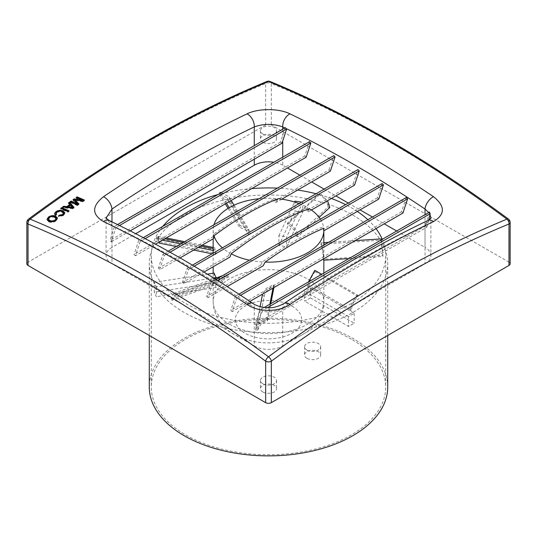 <?xml version="1.0" encoding="UTF-8"?>
<svg xmlns="http://www.w3.org/2000/svg" width="537" height="537" viewBox="0 0 537 537"><rect width="100%" height="100%" fill="white"/><g stroke="black" fill="none" stroke-linecap="round" stroke-linejoin="round"><path stroke-width="0.4" stroke-dasharray="2.69 2.01" d="M387.727 387.043A119.227 68.837 0 0 0 352.809 338.364A119.227 68.837 0 0 0 222.875 323.442A119.227 68.837 0 0 0 149.273 387.043M352.809 215.136A119.227 68.837 180 0 1 387.727 263.815A119.227 68.837 180 0 1 314.125 327.409A119.227 68.837 180 0 1 184.191 312.487A119.227 68.837 180 0 1 149.273 263.815A119.227 68.837 180 0 1 222.875 200.214A119.227 68.837 180 0 1 352.809 215.136M262.808 142.231A8.048 4.645 180 0 1 260.452 138.942A8.048 4.645 180 0 1 265.419 134.653A8.048 4.645 180 0 1 274.192 135.66A8.048 4.645 180 0 1 276.548 138.942A8.048 4.645 180 0 1 271.581 143.238A8.048 4.645 180 0 1 262.808 142.231M262.808 134.015A8.048 4.645 180 0 1 260.452 130.726A8.048 4.645 180 0 1 265.419 126.437A8.048 4.645 180 0 1 274.192 127.444A8.048 4.645 180 0 1 276.548 130.726A8.048 4.645 180 0 1 271.581 135.022A8.048 4.645 180 0 1 262.808 134.015M262.808 391.97A8.048 4.645 180 0 1 260.452 388.681A8.048 4.645 180 0 1 265.419 384.391A8.048 4.645 180 0 1 274.192 385.398A8.048 4.645 180 0 1 276.548 388.681A8.048 4.645 180 0 1 271.581 392.977A8.048 4.645 180 0 1 262.808 391.97M262.808 383.754A8.048 4.645 180 0 1 260.452 380.464A8.048 4.645 180 0 1 265.419 376.175A8.048 4.645 180 0 1 274.192 377.182A8.048 4.645 180 0 1 276.548 380.464A8.048 4.645 180 0 1 271.581 384.761A8.048 4.645 180 0 1 262.808 383.754M306.916 358.286A8.048 4.645 180 0 1 304.56 354.997A8.048 4.645 180 0 1 309.527 350.708A8.048 4.645 180 0 1 318.3 351.715A8.048 4.645 180 0 1 320.656 354.997A8.048 4.645 180 0 1 315.689 359.293A8.048 4.645 180 0 1 306.916 358.286M306.916 350.07A8.048 4.645 180 0 1 304.56 346.781A8.048 4.645 180 0 1 309.527 342.492A8.048 4.645 180 0 1 318.3 343.499A8.048 4.645 180 0 1 320.656 346.781A8.048 4.645 180 0 1 315.689 351.077A8.048 4.645 180 0 1 306.916 350.07M428.701 212.518L429.164 213.149L425.747 225.748L426.962 227.104L256.525 325.509L262.405 311.232C270.131 312.769 276.904 311.574 282.731 307.647A1190.146 687.138 -60 0 1 353.876 263.09A1190.146 687.138 -60 0 1 425.022 225.493A10.062 6.276 64.4 0 1 427.788 220.526M213.592 277.998L156.388 286.845A117.214 67.675 180 0 1 154.3 282.361L154.3 292.215L214.149 282.959L214.149 273.098M156.388 286.845L156.388 296.706A117.214 67.675 180 0 1 154.3 292.215M301.505 202.16A117.214 67.675 180 0 1 302.707 202.368L302.707 212.229L286.671 246.778L286.671 236.918A55.338 31.952 180 0 0 278.898 235.716L278.898 245.577A55.338 31.952 180 0 1 286.671 246.778M294.934 201.167L294.934 211.028A117.214 67.675 180 0 1 302.707 212.229M351.386 339.189A117.214 67.675 0 0 0 223.64 324.516A117.214 67.675 0 0 0 151.286 387.043A117.214 67.675 0 0 0 185.614 434.896A117.214 67.675 0 0 0 313.36 449.563A117.214 67.675 0 0 0 385.714 387.043A117.214 67.675 0 0 0 351.386 339.189M357.333 211.444A117.214 67.675 0 0 0 351.386 207.745A117.214 67.675 0 0 0 345.613 204.631M331.396 198.489A117.214 67.675 0 0 0 316.078 193.75M297.639 190.044A117.214 67.675 0 0 0 277.448 188.118M251.732 188.621A117.214 67.675 0 0 0 217.948 194.542M162.745 226.413A117.214 67.675 0 0 0 151.286 255.599A117.214 67.675 0 0 0 185.614 303.452A117.214 67.675 0 0 0 313.36 318.119A117.214 67.675 0 0 0 385.714 255.599A117.214 67.675 0 0 0 382.277 239.321M299.062 203.57A55.338 31.952 180 0 1 307.627 207.611A55.338 31.952 180 0 1 307.869 207.752A208.584 77.966 133.4 0 0 270.353 225.459A208.584 77.966 133.4 0 0 229.614 252.934A55.338 31.952 180 0 1 229.373 252.793A55.338 31.952 180 0 1 222.372 247.852M259.089 198.724A55.338 31.952 180 0 1 275.494 198.509A195.636 73.126 133.4 0 0 245.624 213.142A195.636 73.126 133.4 0 0 213.605 234.246A55.338 31.952 180 0 1 213.162 230.205A55.338 31.952 180 0 1 213.968 224.768M320.428 219.17A55.338 31.952 180 0 1 323.496 226.661A215.914 80.704 133.4 0 0 293.873 241.455A215.914 80.704 133.4 0 0 262.365 261.955L260.734 265.15L263.157 265.822M229.614 252.934L228.702 255.713L230.051 257.001M315.085 271.641L357.89 296.35C354.185 300.364 352.01 304.969 351.366 310.158L309.023 285.711C309.735 280.529 311.755 275.837 315.085 271.641L314.796 270.312M309.023 285.711L307.627 286.402L308.507 281.912M310.373 297.847A55.338 31.952 180 0 1 304.68 301.129L304.68 291.276A55.338 31.952 180 0 0 310.373 287.986L310.373 297.847L354.178 323.14A117.214 67.675 180 0 1 348.493 326.422L304.68 301.129M264.298 295.813L262.304 295.558L262.432 294.699L266.184 288.436L273.669 284.617L274.199 286.174L267.688 289.557L264.412 295.061L257.592 330.168L255.599 329.906L262.304 295.558M323.227 259.23C323.281 253.84 322.502 248.799 320.898 244.12L321.066 242.825C322.811 248.242 323.616 254.048 323.489 260.237L323.227 259.23L382.74 255.357L381.048 240.207L320.898 244.12M311.406 210.027L308.298 211.82L306.949 210.538L307.869 207.752M308.298 211.82L309.325 208.638M323.838 230.782L323.287 229.037L323.496 226.661M323.576 230.93L323.737 228.252M262.365 261.955A55.338 31.952 180 0 1 249.383 260.183M213.605 234.246L213.713 238.502M281.797 199.193L276.266 202.389L273.843 201.717L275.494 198.509M276.266 202.389L278.092 198.737M296.223 236.307L297.941 236.763C297.236 230.715 293.84 226.084 287.751 222.855L287.248 224.338C292.584 227.091 295.578 231.078 296.223 236.307L328.087 207.027L329.792 207.497M248.342 234.199L250.222 233.655L248.926 229.722L239.938 225.446L239.482 227.191L247.228 230.803L248.342 234.199L228.567 201.57L230.454 201.033L250.222 233.655M215.639 254.504L216.27 253.263L214.578 247.705L213.632 248.638L213.565 250.531L214.317 249.705L215.639 254.504L212.088 253.786M222.741 281.925L221.647 280.811L224.768 274.87L228.648 274.978L229.017 276.783L225.574 276.716L222.741 281.925L172.035 300.317L170.954 299.196L221.647 280.811M216.23 277.965L216.23 287.449A55.338 31.952 180 0 1 214.149 282.959M265.654 124.98L28.031 262.17L28.031 220.727A1191.563 687.951 -60 0 1 265.654 83.53L265.654 124.98A4.027 2.323 180 0 1 271.346 124.98L271.346 83.53A1191.563 687.951 60 0 1 508.969 220.727L508.969 262.17L271.346 124.98M508.969 262.17A4.027 2.323 180 0 1 510.15 263.815M26.85 263.815A4.027 2.323 180 0 1 28.031 262.17M216.23 287.449L156.388 296.706M278.898 245.577L294.934 211.028M111.978 234.159L114.569 226.299L115.932 227.574L111.253 241.791L110.038 240.428L111.978 234.159L111.978 225.493A1190.146 687.138 60 0 1 114.448 226.681M285.335 127.705L280.475 142.03L281.965 143.231M109.212 220.526A10.062 6.276 -64.4 0 1 111.978 225.493L106.084 218.143L106.084 255.599A20.124 11.619 0 0 0 111.978 263.815L111.978 239.549M115.562 227.218A1190.146 687.138 60 0 1 254.27 307.647A10.062 5.296 124 0 0 252.786 303.412M194.186 266.191L188.5 269.467L183.802 283.704L203.953 272.071M354.554 185.117L353.198 183.835L306.949 210.538M228.702 255.713L182.446 282.415L183.802 283.704M192.421 265.144L187.145 268.185L182.446 282.415M353.198 183.835L357.897 169.605M188.5 269.467L187.145 268.185M170.028 252.209L164.315 255.505L159.617 269.735L180.07 257.928M330.362 171.155L329.006 169.873L273.843 201.717M213.424 236.602L158.261 268.453L159.617 269.735M168.209 251.188L162.959 254.223L158.261 268.453M329.006 169.873L333.705 155.643M164.315 255.505L162.959 254.223M310.373 287.986L354.178 313.279A117.214 67.675 180 0 1 348.493 316.568L348.493 326.422M348.493 316.568L304.68 291.276M354.178 313.279L354.178 323.14M302.707 202.368L286.671 236.918M278.898 235.716L294.538 202.013M154.3 282.361L207.363 274.152M111.978 221.862L111.978 247.382L135.686 233.696M111.978 247.382A20.124 11.619 0 0 0 106.084 255.599M256.525 325.509L255.035 324.301L260.291 310.648L254.27 307.647L254.27 345.962L111.978 263.815M254.27 345.962A20.124 11.619 0 0 0 282.731 345.962L282.731 307.647A10.062 5.296 56 0 1 284.214 303.412M425.022 263.815A20.124 11.619 0 0 0 430.916 255.599L430.916 218.143L425.022 225.493L425.022 263.815L282.731 345.962M430.916 255.599A20.124 11.619 0 0 0 425.022 247.382L425.022 214.646M282.731 157.14L282.731 165.228L287.483 167.98M299.908 175.149L311.675 181.942M324.1 189.118L335.867 195.911M348.291 203.08L360.052 209.873M372.477 217.049L384.244 223.842M396.668 231.011L425.022 247.382M282.731 165.228A20.124 11.619 0 0 0 273.877 162.248M375.987 228.608A117.214 67.675 0 0 0 367.872 219.707M232.179 311.635L230.829 310.346L235.528 296.115L236.877 297.404L232.179 311.635L249.846 301.432M207.994 297.666L206.638 296.384L211.336 282.153L212.692 283.435L207.994 297.666L227.191 286.583M135.425 255.766L134.069 254.484L138.768 240.254L140.123 241.536L135.425 255.766L155.495 244.181M406.274 197.535L401.575 211.766L402.931 213.048M382.082 183.573L377.383 197.804L378.739 199.086M309.513 141.674L304.821 155.905L306.171 157.187M428.835 219.969L426.962 227.104M267.513 307.647L262.747 310.399L262.405 311.232M262.747 310.399L260.693 309.52L260.291 310.648M429.164 213.149L429.486 212.068M145.144 238.636L140.123 241.536M304.821 155.905L134.069 254.484M143.278 237.649L138.768 240.254M130.169 230.876L111.253 241.791M119.483 225.527L115.932 227.574M280.475 142.03L110.038 240.428M117.549 224.573L114.569 226.299M217.686 280.556L212.692 283.435M377.383 197.804L323.287 229.037M260.734 265.15L206.638 296.384M215.968 279.475L211.336 282.153M240.576 295.269L236.877 297.404M401.575 211.766L230.829 310.346M238.898 294.169L235.528 296.115M425.747 225.748L255.035 324.301M264.345 307.412L260.693 309.52M357.89 296.35L357.561 295.001L321.703 274.293M357.561 295.001C353.252 299.599 350.721 304.882 349.963 310.842L307.627 286.402M349.963 310.842L351.366 310.158M82.242 200.925A1200.813 693.294 -120 0 0 76.059 198.254L76.059 197.589M76.059 198.254A1196.651 690.891 -60 0 1 76.65 197.844M83.806 200.442A1200.954 693.374 60 0 1 84.396 200.704L84.396 200.039M84.396 200.704A1197.94 691.629 120 0 0 82.846 201.778L82.846 201.107M82.846 201.778A1204.592 873.766 -138.2 0 0 76.079 200.684L74.683 200.449M78.509 204.127A1195.63 446.328 73.5 0 1 78.905 204.51L78.905 203.845M78.905 204.51A1197.94 691.629 120 0 0 77.368 205.584L77.368 204.919M77.368 205.584A1199.953 692.797 -120 0 0 70.058 202.422L70.058 201.758M70.058 202.422A1196.651 690.891 -60 0 1 70.649 202.013M77.274 204.375A1195.537 450.704 -106.7 0 0 73.039 200.341L73.039 199.677M73.039 200.341A1196.651 690.891 -60 0 1 73.448 200.059M69.884 205.087A1193.952 407.455 -104.9 0 0 68.468 203.543L68.468 202.872M68.468 203.543A1196.651 690.891 -60 0 1 68.837 203.281M73.616 207.557A1193.818 386.264 76 0 1 73.965 207.973L73.965 207.309M73.965 207.973A1197.94 691.629 120 0 0 72.804 208.792L72.804 208.128M72.804 208.792A1204.531 902.986 -143.2 0 0 62.594 207.685L62.594 207.02M62.594 207.685A1196.651 690.891 -60 0 1 63.413 207.107M72.542 208.014L71.689 206.409M71.689 207.074A1193.952 407.482 -104.9 0 0 70.414 205.671L70.414 205.006M70.414 205.671A1197.201 691.213 120 0 0 67.924 207.43M68.447 211.216A1198.651 692.045 60 0 1 69.031 211.471A1197.94 691.629 120 0 0 67.998 212.202A1198.483 691.951 -120 0 0 60.688 209.041L60.688 208.376M60.688 209.041A1196.651 690.891 -60 0 1 61.272 208.625M69.031 211.471L69.031 210.806M67.998 212.202L67.998 211.538M63.574 213.813L62.057 212.31C60.453 211.511 58.708 211.625 56.835 212.659L56.835 211.994M56.835 212.659L55.969 213.921L56.613 214.921L56.613 214.256M56.613 214.921A1201.262 832.82 132.9 0 0 55.345 215.565L55.345 214.894M55.345 215.565L54.586 214.263M64.863 212.827L64.863 213.498L63.413 215.592L63.413 214.928M63.413 215.592L58.473 216.7L58.473 216.035M58.473 216.7A1193.791 529.361 -69.5 0 1 59.036 216.109M62.057 212.31L62.057 211.645M57.479 218.096L57.479 218.767L56.002 220.962L56.002 220.298M56.002 220.962C53.546 222.499 51.143 222.795 48.78 221.862L48.78 221.197M48.78 221.862L47.021 219.915L47.021 219.244M56.184 218.351L56.184 219.015L54.586 217.512L54.586 216.841M54.586 217.512C52.915 216.8 51.176 216.995 49.357 218.076L49.357 217.411M49.357 218.076L48.35 219.593M257.592 330.168L260.969 323.986L267.419 320.904L266.896 319.314L259.478 322.824L255.599 329.906M266.896 319.314L269.843 304.237M272.997 288.067L273.669 284.617M267.419 320.904L270.776 303.694M273.937 287.53L274.199 286.174M172.035 300.317L174.706 295.175L177.76 295.377L177.438 293.551L173.961 293.303L170.954 299.196M177.438 293.551L228.648 274.978M177.76 295.377L229.017 276.783M159.059 242.127L157.569 238.247L156.428 238.992L156.549 237.106L157.905 236.26L159.764 241.845L159.113 243.086M156.549 237.106L164.846 238.784M183.251 242.502L200.684 246.027M213.162 248.544L213.632 248.638M156.428 238.992L162.402 240.193M180.808 243.912L198.24 247.436M213.162 250.45L213.565 250.531M176.25 246.543L193.682 250.067M159.764 241.845L216.27 253.263M228.567 201.57L227.44 198.153L219.492 194.206L219.673 193.548M221.432 192.528L229.151 197.092L230.454 201.033M220.365 193.145L226.46 203.208M229.192 207.718L239.938 225.446M219.492 194.206L225.339 203.859M228.084 208.383L239.482 227.191M328.087 207.027C327.416 201.858 324.536 197.764 319.455 194.743L319.924 193.293L327.55 200.71M319.924 193.293L287.751 222.855M319.455 194.743L287.248 224.338M319.119 217.297L297.941 236.763M355.212 240.603L328.698 242.328M323.838 242.643L321.066 242.825M381.048 240.207L381.163 238.911M381.391 239.831L382.982 256.364L348.922 258.579M323.838 260.21L323.489 260.237M382.982 256.364L382.74 255.357M229.373 324.194A55.338 31.952 0 0 0 289.678 331.121A55.338 31.952 0 0 0 323.838 301.599A55.338 31.952 0 0 0 307.627 279.012A55.338 31.952 0 0 0 247.322 272.084A55.338 31.952 0 0 0 213.162 301.599A55.338 31.952 0 0 0 229.373 324.194M291.98 306.124A33.2 19.171 180 0 1 291.98 333.229A33.2 19.171 180 0 1 245.02 333.229A33.2 19.171 180 0 1 245.02 306.124A33.2 19.171 180 0 1 291.98 306.124M282.731 129.209L282.731 135.579M254.27 159.22L254.27 145.641M76.079 200.684L76.079 200.012M510.15 222.365A4.027 2.323 0 0 0 508.969 220.727A4.027 1.973 -53.4 0 0 508.526 219.136M28.474 219.136A4.027 1.973 53.4 0 0 28.031 220.727A4.027 2.323 0 0 0 26.85 222.365M270.037 81.456A4.027 2.631 -67.6 0 1 271.346 83.53A4.027 2.323 180 0 0 265.654 83.53A4.027 2.631 67.6 0 1 266.963 81.456M387.727 335.457L387.727 263.815M323.838 273.065L323.838 301.599C323.71 309.473 321.26 316.521 316.494 322.737L308.016 331.06C301.391 335.894 293.766 339.25 285.134 341.123C266.62 344.908 249.557 342.646 233.957 334.329C223.976 328.886 213.471 317.689 213.162 301.599L213.162 273.252M260.452 130.726L260.452 138.942M260.452 380.464L260.452 388.681M304.56 346.781L304.56 354.997M151.286 255.599L151.286 387.043M323.838 245.134L323.838 258.713M213.162 230.205L213.162 238.817M213.162 253.169L213.162 266.748M385.714 255.599L385.714 387.043M320.656 346.781L320.656 354.997M276.548 380.464L276.548 388.681M276.548 130.726L276.548 138.942M54.593 213.592L54.593 214.263M257.706 329.416L264.412 295.061M255.733 329.047L260.109 306.607M174.706 295.175L225.574 276.716M173.961 293.303L214.532 278.582M222.566 275.669L224.768 274.87M157.569 238.247L214.317 249.705M157.905 236.26L166.289 237.951M184.694 241.67L202.127 245.194M213.162 247.423L214.578 247.705M227.44 198.153L247.228 230.803M229.151 197.092L231.199 200.476M234.058 205.194L248.926 229.722M149.273 335.457L149.273 263.815"/><path stroke-width="0.81" d="M149.273 335.457L149.273 387.043A119.227 68.837 0 0 0 184.191 435.715A119.227 68.837 0 0 0 314.125 450.637A119.227 68.837 0 0 0 387.727 387.043L387.727 335.457M103.493 221.566A10.062 6.276 -64.4 0 1 109.212 220.526C157.113 243.503 204.973 271.131 252.786 303.412L252.786 303.412C257.136 306.177 262.345 307.594 268.413 307.661C273.018 308.037 278.28 306.62 284.214 303.412L284.214 303.412C308.077 287.302 331.994 272.319 355.957 258.485C379.934 244.644 403.871 231.991 427.788 220.526L427.788 220.526A10.062 6.276 64.4 0 1 433.507 221.566A1200.148 692.911 120 0 0 361.763 259.478A1200.148 692.911 120 0 0 290.02 304.412C278.851 312.359 258.203 312.393 246.98 304.412A1200.148 692.911 -120 0 0 103.493 221.566C91.693 214.458 91.693 206.174 103.493 196.717A10.062 5.296 56 0 1 111.978 209.061L106.084 218.069M294.538 202.013L294.934 201.167A117.214 67.675 180 0 1 301.505 202.16M345.613 204.631A117.214 67.675 0 0 0 331.396 198.489M316.078 193.75A117.214 67.675 0 0 0 297.639 190.044M277.448 188.118A117.214 67.675 0 0 0 251.732 188.621M217.948 194.542A117.214 67.675 0 0 0 162.745 226.413M265.117 262.096A55.338 31.952 180 0 0 307.627 252.793A55.338 31.952 180 0 0 323.838 230.205A55.338 31.952 180 0 0 323.737 228.252A216.196 80.812 133.4 0 0 295.29 242.549A216.196 80.812 133.4 0 0 265.117 262.096L263.157 265.822L227.191 286.583M299.062 203.57A55.338 31.952 180 0 0 278.092 198.737A196.616 73.495 133.4 0 0 247.188 213.78A196.616 73.495 133.4 0 0 214.001 235.743L213.713 238.502L180.07 257.928M222.372 247.852A55.338 31.952 180 0 1 214.001 235.743M213.968 224.768A55.338 31.952 180 0 1 229.373 207.611A55.338 31.952 180 0 1 259.089 198.724M320.428 219.17A55.338 31.952 180 0 0 309.325 208.638A209.188 78.194 133.4 0 0 271.836 226.352A209.188 78.194 133.4 0 0 231.145 253.773L230.051 257.001L203.953 272.071M55.626 216.102C53.291 215.23 50.914 215.545 48.505 217.055L47.021 219.244L48.78 221.197C51.129 222.13 53.532 221.828 56.002 220.298L57.486 218.096L55.626 216.102L55.626 216.767L57.405 218.304M61.721 207.644A1197.463 691.354 120 0 0 60.688 208.376A1199.296 692.415 60 0 1 67.998 211.538A1198.745 692.099 -60 0 1 69.031 210.806A1199.463 692.515 -120 0 0 61.721 207.644L61.721 208.309A1198.651 692.045 60 0 1 68.447 211.216M77.086 196.878A1197.463 691.354 120 0 0 76.059 197.589A1201.625 693.764 60 0 1 82.242 200.261A1205.417 872.249 -137.8 0 0 74.119 198.932A1197.463 691.354 120 0 0 73.039 199.677A1196.349 451.013 73.3 0 1 77.274 203.711A1200.913 693.354 -120 0 0 71.092 201.039A1197.463 691.354 120 0 0 70.058 201.758A1200.759 693.26 60 0 1 77.368 204.919A1198.745 692.099 -60 0 1 78.905 203.845A1196.443 446.636 -106.5 0 0 75.482 200.529L74.683 199.784L76.079 200.012A1205.397 874.357 41.8 0 1 82.846 201.107A1198.745 692.099 -60 0 1 84.396 200.039A1201.766 693.844 -120 0 0 77.086 196.878L77.086 197.542A1200.954 693.374 60 0 1 83.806 200.442M69.562 202.107A1197.463 691.354 120 0 0 68.468 202.872A1194.765 407.731 75.1 0 1 69.884 204.422A1197.866 691.589 120 0 0 66.769 206.624A1205.149 893.937 -141.4 0 0 63.688 206.242A1197.463 691.354 120 0 0 62.594 207.02A1205.337 903.59 36.8 0 1 72.804 208.128A1198.745 692.099 -60 0 1 73.965 207.309A1194.637 386.526 -104 0 0 69.562 202.107L69.562 202.771A1193.818 386.264 76 0 1 73.616 207.557M56.613 214.256L55.969 213.256L56.835 211.994C58.687 210.96 60.426 210.84 62.057 211.645L63.574 213.142L62.621 214.525L59.278 215.189A1194.603 529.724 110.5 0 0 58.473 216.035L63.413 214.928L64.863 212.827L63.084 210.907C60.741 209.907 58.345 210.168 55.895 211.699L54.586 213.592L55.345 214.894A1202.068 833.377 -47.1 0 1 56.613 214.256M308.507 281.912L314.796 270.312L321.703 274.293M249.383 260.183A55.338 31.952 180 0 1 231.145 253.773M216.23 277.965L216.23 277.589A55.338 31.952 180 0 1 214.149 273.098L207.363 274.152M510.15 222.365A4.027 4.027 0 0 0 508.526 219.136A4.027 1.973 -53.4 0 0 506.921 219.143A1195.55 690.253 -120 0 0 268.5 81.496A1195.55 690.253 120 0 0 149.293 140.566A1195.55 690.253 120 0 0 30.079 219.143A1195.55 690.253 60 0 1 268.5 356.796A1195.55 690.253 -60 0 1 387.707 278.22A1195.55 690.253 -60 0 1 506.921 219.143A4.027 2.631 67.6 0 1 508.969 224.01A4.027 2.323 0 0 0 510.15 222.365L510.15 263.815A4.027 2.323 180 0 1 508.969 265.453L508.969 224.01A1191.563 687.951 120 0 0 271.346 361.2L271.346 402.649L508.969 265.453M271.346 402.649A4.027 2.323 180 0 1 265.654 402.649L265.654 361.2A1191.563 687.951 -120 0 0 28.031 224.01L28.031 265.453L265.654 402.649M28.031 265.453A4.027 2.323 180 0 1 26.85 263.815L26.85 222.365A4.027 2.323 0 0 0 28.031 224.01A4.027 2.631 -67.6 0 1 30.079 219.143A4.027 1.973 53.4 0 0 28.474 219.136A4.027 4.027 0 0 0 26.85 222.365M103.493 196.717A1200.148 692.911 -60 0 1 175.237 151.79A1200.148 692.911 -60 0 1 246.98 113.878C258.149 108.232 278.797 108.206 290.02 113.878A10.062 6.276 115.6 0 0 282.731 126.913C273.226 123.557 263.741 123.557 254.27 126.913A1190.146 687.138 120 0 0 111.978 209.061L111.978 221.862M428.701 212.518L425.022 209.061A10.062 5.296 -56 0 1 433.507 196.717C445.307 206.141 445.307 214.424 433.507 221.566M109.212 220.526L106.078 218.103M252.786 303.412A10.062 5.296 124 0 0 246.98 304.412M117.549 224.573L285.335 127.705L286.684 128.994L281.965 143.231L130.169 230.876M311.406 210.027L354.554 185.117L359.253 170.887L194.186 266.191M359.253 170.887L357.897 169.605L192.421 265.144M281.797 199.193L330.362 171.155L335.061 156.925L170.028 252.209M335.061 156.925L333.705 155.643L168.209 251.188M216.23 277.589L213.592 277.998M135.686 233.696L254.27 165.228L254.27 159.22M287.483 167.98L299.908 175.149M311.675 181.942L324.1 189.118M335.867 195.911L348.291 203.08M360.052 209.873L372.477 217.049M384.244 223.842L396.668 231.011M273.877 162.248A20.124 11.619 0 0 0 254.27 165.228M382.277 239.321A117.214 67.675 0 0 0 375.987 228.608M367.872 219.707A117.214 67.675 0 0 0 357.333 211.444M249.846 301.432L402.931 213.048L407.63 198.818L406.274 197.535L238.898 294.169M323.838 230.782L378.739 199.086L383.438 184.856L382.082 183.573L215.968 279.475M155.495 244.181L306.171 157.187L310.869 142.956L309.513 141.674L143.278 237.649M430.916 218.123L429.969 214.485L428.835 219.969M284.214 303.412A10.062 5.296 56 0 1 290.02 304.412M246.98 113.878A10.062 6.276 64.4 0 1 254.27 126.913L254.27 145.641M429.969 214.485L430.144 213.753L267.513 307.647M264.345 307.412L429.486 212.068L430.144 213.753M310.869 142.956L145.144 238.636M286.684 128.994L119.483 225.527M383.438 184.856L217.686 280.556M407.63 198.818L240.576 295.269M76.65 197.844A1196.651 690.891 -60 0 1 77.086 197.542M78.509 204.127A1195.63 446.328 73.5 0 0 75.482 201.194L74.683 199.784M70.649 202.013A1196.651 690.891 -60 0 1 71.092 201.704L71.092 201.039M71.092 201.704A1200.108 692.884 60 0 1 77.274 204.375L77.274 203.711M73.448 200.059A1196.651 690.891 -60 0 1 74.119 199.596L74.119 198.932M74.119 199.596A1204.612 871.665 42.2 0 1 82.242 200.925L82.242 200.261M68.837 203.281A1196.651 690.891 -60 0 1 69.562 202.771M63.413 207.107A1196.651 690.891 -60 0 1 63.688 206.913L63.688 206.242M63.688 206.913A1204.343 893.34 38.6 0 1 66.769 207.289L66.769 206.624M66.769 207.289A1197.054 691.126 -60 0 1 69.884 205.087L69.884 204.422M70.414 205.006A1194.765 407.764 75.1 0 1 71.689 206.409L72.542 207.349L70.555 207.094A1205.149 893.89 -141.4 0 0 67.924 206.765A1198.013 691.676 -60 0 1 70.414 205.006M67.924 206.765L67.924 207.43A1204.343 893.293 38.6 0 1 70.555 207.759L72.542 208.014L72.542 207.349M61.272 208.625A1196.651 690.891 -60 0 1 61.721 208.309M54.633 213.914L55.895 211.699M55.895 212.37C58.345 210.84 60.741 210.571 63.084 211.571L63.084 210.907M63.084 211.571L64.762 212.994M59.036 216.109A1193.791 529.361 -69.5 0 1 59.278 215.861L59.278 215.189M59.278 215.861L62.621 215.189L62.621 214.525M62.621 215.189L63.574 213.142M47.061 219.573L48.505 217.055M48.505 217.72C50.894 216.216 53.264 215.901 55.626 216.767M54.586 216.841L56.184 218.351L55.15 219.935C53.291 221.022 51.518 221.197 49.813 220.445L48.357 218.921L49.357 217.411C51.156 216.324 52.895 216.136 54.586 216.841M48.357 218.921L48.357 219.593L49.813 221.11C51.498 221.862 53.277 221.694 55.15 220.6L55.15 219.935M55.15 220.6L56.184 218.351M49.813 221.11L49.813 220.445M269.843 304.237L272.997 288.067M270.776 303.694L273.937 287.53M159.059 242.127L159.113 243.086L176.25 246.543M164.846 238.784L183.251 242.502M200.684 246.027L213.162 248.544M162.402 240.193L180.808 243.912M198.24 247.436L213.162 250.45M193.682 250.067L212.088 253.786M219.673 193.548L219.962 192.488L221.432 192.528M219.962 192.488L220.365 193.145M226.46 203.208L229.192 207.718M225.339 203.859L228.084 208.383M327.55 200.71L329.792 207.497L319.119 217.297M381.391 239.831L381.163 238.911L355.212 240.603M328.698 242.328L323.838 242.643M348.922 258.579L323.838 260.21M290.02 113.878A1200.148 692.911 60 0 1 433.507 196.717M284.899 127.954A1190.146 687.138 -120 0 0 282.731 126.913L282.731 129.209M425.022 214.646L425.022 209.061A1190.146 687.138 -120 0 0 286.308 128.638M282.731 140.963L282.731 157.14M75.482 201.194L75.482 200.529M70.555 207.759L70.555 207.094M265.654 361.2A4.027 2.323 0 0 0 271.346 361.2A4.027 1.973 53.4 0 0 268.5 356.796A4.027 1.973 -53.4 0 0 265.654 361.2M268.5 81.496A4.027 2.631 -67.6 0 1 270.037 81.456A4.027 4.027 0 0 0 266.963 81.456A4.027 2.631 67.6 0 1 268.5 81.496M323.838 230.205L323.838 245.134M323.838 258.713L323.838 273.065M213.162 238.817L213.162 253.169M213.162 266.748L213.162 273.252M430.916 218.143L427.788 220.526M55.969 213.256L55.969 213.921M54.593 213.592L54.593 214.263M508.526 219.136C429.076 160.261 349.58 114.368 270.037 81.456M28.474 219.136C107.924 160.261 187.42 114.368 266.963 81.456M260.109 306.607L262.432 294.699M214.532 278.582L222.566 275.669M166.289 237.951L184.694 241.67M202.127 245.194L213.162 247.423M231.199 200.476L234.058 205.194"/></g></svg>
